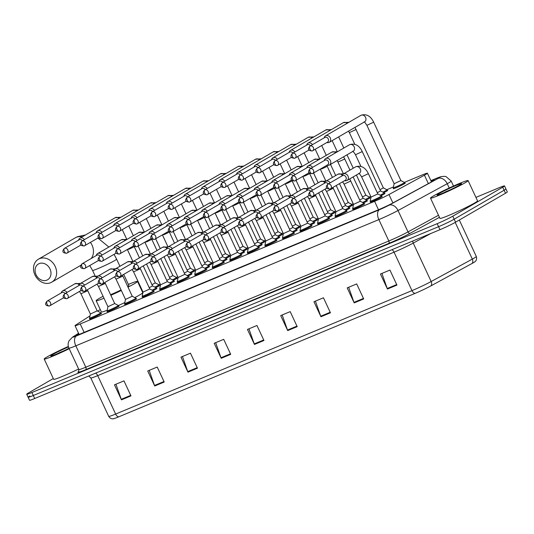 <?xml version="1.0" encoding="UTF-8"?>
<svg xmlns="http://www.w3.org/2000/svg" width="534" height="534" viewBox="0 0 534 534"><rect width="100%" height="100%" fill="white"/><g stroke="black" fill="none" stroke-linecap="round" stroke-linejoin="round"><path stroke-width="0.8" d="M364.241 203.828A6.635 0.407 155 0 1 364.675 203.781A6.635 0.407 155 0 1 363.727 204.475A6.635 0.407 155 0 1 357.046 207.766A6.635 0.407 155 0 1 352.64 209.395A6.635 0.407 155 0 1 352.961 209.088M346.7 211.137A6.635 0.407 155 0 1 347.133 211.09A6.635 0.407 155 0 1 346.186 211.784A6.635 0.407 155 0 1 339.504 215.075A6.635 0.407 155 0 1 335.098 216.697A6.635 0.407 155 0 1 335.419 216.397M329.158 218.446A6.635 0.407 155 0 1 329.591 218.399A6.635 0.407 155 0 1 328.644 219.094A6.635 0.407 155 0 1 321.969 222.378A6.635 0.407 155 0 1 317.556 224.006A6.635 0.407 155 0 1 317.877 223.706M311.616 225.748A6.635 0.407 155 0 1 312.05 225.702A6.635 0.407 155 0 1 311.102 226.396A6.635 0.407 155 0 1 304.427 229.687A6.635 0.407 155 0 1 300.021 231.315A6.635 0.407 155 0 1 300.335 231.008M294.074 233.058A6.635 0.407 155 0 1 294.508 233.011A6.635 0.407 155 0 1 293.56 233.705A6.635 0.407 155 0 1 286.885 236.996A6.635 0.407 155 0 1 282.479 238.625A6.635 0.407 155 0 1 282.793 238.318M276.532 240.367A6.635 0.407 155 0 1 276.966 240.32A6.635 0.407 155 0 1 276.018 241.014A6.635 0.407 155 0 1 269.343 244.305A6.635 0.407 155 0 1 264.937 245.927A6.635 0.407 155 0 1 265.251 245.627M258.99 247.676A6.635 0.407 155 0 1 259.424 247.629A6.635 0.407 155 0 1 258.476 248.323A6.635 0.407 155 0 1 251.801 251.607A6.635 0.407 155 0 1 247.396 253.236A6.635 0.407 155 0 1 247.709 252.936M241.448 254.978A6.635 0.407 155 0 1 241.882 254.932A6.635 0.407 155 0 1 240.934 255.626A6.635 0.407 155 0 1 234.259 258.917A6.635 0.407 155 0 1 229.854 260.545A6.635 0.407 155 0 1 230.167 260.238M223.906 262.287A6.635 0.407 155 0 1 224.34 262.241A6.635 0.407 155 0 1 223.392 262.935A6.635 0.407 155 0 1 216.717 266.226A6.635 0.407 155 0 1 212.312 267.848A6.635 0.407 155 0 1 212.625 267.547M206.364 269.597A6.635 0.407 155 0 1 206.798 269.55A6.635 0.407 155 0 1 205.85 270.244A6.635 0.407 155 0 1 199.175 273.528A6.635 0.407 155 0 1 194.77 275.157A6.635 0.407 155 0 1 195.084 274.856M188.822 276.906A6.635 0.407 155 0 1 189.256 276.852A6.635 0.407 155 0 1 188.308 277.553A6.635 0.407 155 0 1 181.633 280.837A6.635 0.407 155 0 1 177.228 282.466A6.635 0.407 155 0 1 177.542 282.166M171.281 284.208A6.635 0.407 155 0 1 171.714 284.161A6.635 0.407 155 0 1 170.767 284.856A6.635 0.407 155 0 1 164.092 288.146A6.635 0.407 155 0 1 159.686 289.775A6.635 0.407 155 0 1 160 289.468M153.739 291.517A6.635 0.407 155 0 1 154.172 291.471A6.635 0.407 155 0 1 153.225 292.165A6.635 0.407 155 0 1 146.55 295.456A6.635 0.407 155 0 1 142.144 297.078A6.635 0.407 155 0 1 142.458 296.777M136.197 298.826A6.635 0.407 155 0 1 136.631 298.78A6.635 0.407 155 0 1 135.683 299.474A6.635 0.407 155 0 1 129.008 302.758A6.635 0.407 155 0 1 124.602 304.387A6.635 0.407 155 0 1 124.916 304.086M118.655 306.136A6.635 0.407 155 0 1 119.095 306.082A6.635 0.407 155 0 1 118.141 306.776A6.635 0.407 155 0 1 111.466 310.067A6.635 0.407 155 0 1 107.06 311.696A6.635 0.407 155 0 1 107.374 311.395M101.113 313.438A6.635 0.407 155 0 1 101.553 313.391A6.635 0.407 155 0 1 100.599 314.085A6.635 0.407 155 0 1 93.924 317.376A6.635 0.407 155 0 1 89.518 319.005A6.635 0.407 155 0 1 89.832 318.698M381.783 196.519A6.635 0.407 155 0 1 382.217 196.472A6.635 0.407 155 0 1 381.269 197.166A6.635 0.407 155 0 1 374.588 200.457A6.635 0.407 155 0 1 370.182 202.086A6.635 0.407 155 0 1 370.503 201.779M366.998 200.791A6.635 0.407 155 0 1 367.439 200.744A6.635 0.407 155 0 1 366.484 201.438A6.635 0.407 155 0 1 363.541 202.987M349.456 208.1A6.635 0.407 155 0 1 349.897 208.053A6.635 0.407 155 0 1 348.942 208.747A6.635 0.407 155 0 1 345.999 210.289M331.914 215.409A6.635 0.407 155 0 1 332.355 215.362A6.635 0.407 155 0 1 331.4 216.056A6.635 0.407 155 0 1 328.457 217.598M314.379 222.718A6.635 0.407 155 0 1 314.813 222.671A6.635 0.407 155 0 1 313.865 223.366A6.635 0.407 155 0 1 310.921 224.907M296.837 230.02A6.635 0.407 155 0 1 297.271 229.974A6.635 0.407 155 0 1 296.323 230.668A6.635 0.407 155 0 1 293.38 232.217M279.295 237.33A6.635 0.407 155 0 1 279.729 237.283A6.635 0.407 155 0 1 278.781 237.977A6.635 0.407 155 0 1 275.838 239.519M261.753 244.639A6.635 0.407 155 0 1 262.187 244.592A6.635 0.407 155 0 1 261.239 245.286A6.635 0.407 155 0 1 258.296 246.828M244.212 251.948A6.635 0.407 155 0 1 244.645 251.901A6.635 0.407 155 0 1 243.698 252.595A6.635 0.407 155 0 1 240.754 254.137M226.67 259.25A6.635 0.407 155 0 1 227.104 259.204A6.635 0.407 155 0 1 226.156 259.898A6.635 0.407 155 0 1 223.212 261.446M209.128 266.559A6.635 0.407 155 0 1 209.562 266.513A6.635 0.407 155 0 1 208.614 267.207A6.635 0.407 155 0 1 205.67 268.749M191.586 273.869A6.635 0.407 155 0 1 192.02 273.822A6.635 0.407 155 0 1 191.072 274.516A6.635 0.407 155 0 1 188.128 276.058M174.044 281.178A6.635 0.407 155 0 1 174.478 281.124A6.635 0.407 155 0 1 173.53 281.825A6.635 0.407 155 0 1 170.586 283.367M156.502 288.48A6.635 0.407 155 0 1 156.936 288.433A6.635 0.407 155 0 1 155.988 289.128A6.635 0.407 155 0 1 153.044 290.676M384.54 193.488A6.635 0.407 155 0 1 384.981 193.441A6.635 0.407 155 0 1 384.026 194.136A6.635 0.407 155 0 1 381.082 195.678M299.594 226.99A6.635 0.407 155 0 1 300.035 226.943A6.635 0.407 155 0 1 299.08 227.638A6.635 0.407 155 0 1 296.136 229.179M282.052 234.292A6.635 0.407 155 0 1 282.493 234.246A6.635 0.407 155 0 1 281.538 234.94A6.635 0.407 155 0 1 278.594 236.489M369.762 197.76A6.635 0.407 155 0 1 370.195 197.713A6.635 0.407 155 0 1 369.248 198.408A6.635 0.407 155 0 1 366.304 199.95M264.51 241.602A6.635 0.407 155 0 1 264.951 241.555A6.635 0.407 155 0 1 263.996 242.249A6.635 0.407 155 0 1 261.053 243.791M387.304 190.451A6.635 0.407 155 0 1 387.737 190.404A6.635 0.407 155 0 1 386.79 191.099A6.635 0.407 155 0 1 383.846 192.641M317.136 219.681A6.635 0.407 155 0 1 317.576 219.634A6.635 0.407 155 0 1 316.622 220.328A6.635 0.407 155 0 1 313.678 221.87M352.22 205.069A6.635 0.407 155 0 1 352.654 205.016A6.635 0.407 155 0 1 351.706 205.71A6.635 0.407 155 0 1 348.762 207.259M334.678 212.372A6.635 0.407 155 0 1 335.112 212.325A6.635 0.407 155 0 1 334.164 213.019A6.635 0.407 155 0 1 331.22 214.561M246.968 248.911A6.635 0.407 155 0 1 247.409 248.864A6.635 0.407 155 0 1 246.454 249.558A6.635 0.407 155 0 1 243.511 251.1M229.426 256.22A6.635 0.407 155 0 1 229.867 256.173A6.635 0.407 155 0 1 228.912 256.867A6.635 0.407 155 0 1 225.969 258.409M211.891 263.522A6.635 0.407 155 0 1 212.325 263.476A6.635 0.407 155 0 1 211.377 264.17A6.635 0.407 155 0 1 208.434 265.718M194.349 270.831A6.635 0.407 155 0 1 194.783 270.785A6.635 0.407 155 0 1 193.835 271.479A6.635 0.407 155 0 1 190.892 273.021M176.807 278.141A6.635 0.407 155 0 1 177.241 278.094A6.635 0.407 155 0 1 176.293 278.788A6.635 0.407 155 0 1 173.35 280.33M159.266 285.45A6.635 0.407 155 0 1 159.699 285.396A6.635 0.407 155 0 1 158.752 286.097A6.635 0.407 155 0 1 155.808 287.639M404.845 183.142A6.635 0.407 155 0 1 405.279 183.095A6.635 0.407 155 0 1 404.331 183.789A6.635 0.407 155 0 1 397.656 187.08A6.635 0.407 155 0 1 393.251 188.709A6.635 0.407 155 0 1 393.565 188.402M90.006 315.881L75.901 324.939A12.449 0.761 -25 0 0 75.034 325.687A12.449 0.761 -25 0 0 80.22 323.958L374.581 201.338A12.449 0.761 -25 0 0 388.972 194.523L424.437 175.199A12.449 0.761 -25 0 0 425.638 174.525A12.449 0.761 -25 0 0 427.42 173.223A12.449 0.761 -25 0 0 422.227 174.952L404.345 182.401M100.319 309.64A12.449 0.761 -25 0 0 97.595 311.088M393.451 186.94L386.803 189.71M370.736 196.399L369.261 197.019M353.194 203.708L351.719 204.322M335.652 211.017L334.177 211.631M318.11 218.326L316.635 218.94M300.575 225.628L299.093 226.249M283.033 232.937L281.551 233.552M265.491 240.247L264.01 240.861M247.95 247.556L246.468 248.17M230.408 254.858L228.926 255.479M212.866 262.167L211.384 262.781M195.324 269.476L193.842 270.091M177.782 276.786L176.3 277.4M160.24 284.088L158.758 284.709M142.698 291.397L142.251 291.584M78.685 333.516L77.343 334.377A12.449 0.761 -25 0 0 76.475 335.132A12.449 0.761 -25 0 0 81.662 333.403L378.606 209.702A12.449 0.761 -25 0 0 392.991 202.887L431.305 182.014A12.449 0.761 -25 0 0 432.507 181.346A12.449 0.761 -25 0 0 434.289 180.038A12.449 0.761 -25 0 0 431.038 180.986M475.928 197.386L499.31 187.648A12.449 0.761 155 0 1 504.503 185.919A12.449 0.761 155 0 1 502.721 187.22L452.772 216.19A12.449 0.761 155 0 1 437.179 223.679L31.886 392.517A12.449 0.761 155 0 1 26.7 394.239A12.449 0.761 155 0 1 28.482 392.937L53.3 378.546M504.503 185.919L505.898 188.923A12.449 0.761 155 0 1 504.123 190.224L454.174 219.194A12.449 0.761 155 0 1 438.581 226.683L33.288 395.514A12.449 0.761 155 0 1 28.102 397.243A12.449 0.761 155 0 1 29.877 395.941M430.851 285.917A4.152 2.964 61.4 0 0 431.165 281.525L413.243 243.097A16.594 1.015 155 0 1 394.059 252.181L411.981 290.616A16.594 1.015 -25 0 0 431.165 281.525L472.323 259.103A16.594 1.015 -25 0 0 473.925 258.202A16.594 1.015 -25 0 0 476.301 256.467C477.429 260.038 475.046 261.707 475.073 261.62A13.61 0.828 155 0 1 473.331 262.755A13.61 0.828 155 0 1 472.016 263.496L430.851 285.917A13.61 0.828 155 0 1 415.125 293.366L118.775 416.82A13.61 0.828 155 0 1 113.448 418.736C113.535 418.769 110.725 419.53 108.716 416.366A16.594 1.015 -25 0 0 115.631 414.064L411.981 290.616A4.152 2.336 67.4 0 0 415.125 293.366M28.102 397.243L29.497 400.246A12.449 0.761 155 0 0 34.69 398.518L439.983 229.687A12.449 0.761 155 0 0 455.575 222.197L505.518 193.228A12.449 0.761 155 0 0 507.3 191.92L505.898 188.923A12.449 0.761 155 0 1 504.123 190.224L454.174 219.194A12.449 0.761 155 0 1 438.581 226.683L33.288 395.514A12.449 0.761 155 0 1 28.102 397.243L26.7 394.239M187.961 372.145L180.959 357.133L190.458 353.181L197.46 368.186L187.961 372.145A3.317 1.869 67.4 0 1 187.741 371.611L197.213 367.666M154.713 385.995L147.718 370.983L157.216 367.025L164.212 382.037L154.713 385.995A3.317 1.869 67.4 0 1 154.493 385.461L163.971 381.516M121.465 399.846L114.47 384.834L123.968 380.875L130.97 395.888L121.465 399.846A3.317 1.869 67.4 0 1 121.251 399.312L130.723 395.367M287.699 330.599L280.704 315.587L290.202 311.629L297.198 326.641L287.699 330.599A3.317 1.869 67.4 0 1 287.486 330.059L296.957 326.114M320.947 316.749L313.945 301.737L323.45 297.778L330.446 312.791L320.947 316.749A3.317 1.869 67.4 0 1 320.727 316.215L330.206 312.263M354.196 302.898L347.193 287.886L356.692 283.928L363.694 298.94L354.196 302.898A3.317 1.869 67.4 0 1 353.975 302.364L363.447 298.419M387.444 289.048L380.442 274.035L389.94 270.077L396.942 285.089L387.444 289.048A3.317 1.869 67.4 0 1 387.223 288.514L396.695 284.569M221.209 358.294L214.207 343.289L223.706 339.33L230.708 354.342L221.209 358.294A3.317 1.869 67.4 0 1 220.989 357.76L230.461 353.815M254.458 344.45L247.456 329.438L256.954 325.48L263.956 340.492L254.458 344.45A3.317 1.869 67.4 0 1 254.237 343.909L263.709 339.964M248.931 328.817L254.237 343.909M215.683 342.668L220.989 357.76M381.917 273.421L387.223 288.514M348.675 287.272L353.975 302.364M315.427 301.123L320.727 316.215M282.179 314.973L287.486 330.059M115.945 384.22L121.251 399.312M149.193 370.369L154.493 385.461M182.441 356.518L187.741 371.611M433.468 195.951A20.746 1.268 155 0 1 454.327 185.672A20.746 1.268 155 0 1 468.098 180.585A20.746 1.268 155 0 1 465.127 182.762A20.746 1.268 155 0 1 444.268 193.034A20.746 1.268 155 0 1 430.497 198.121A20.746 1.268 155 0 1 433.468 195.951M468.098 180.585L477.55 200.851A20.746 1.268 155 0 1 474.579 203.027A20.746 1.268 155 0 1 453.713 213.3A20.746 1.268 155 0 1 439.949 218.386L430.497 198.121M459.62 185.051A13.524 0.828 155 0 1 446.377 191.593A13.524 0.828 155 0 1 437.086 195.104A13.524 0.828 155 0 1 438.975 193.655A13.524 0.828 155 0 1 452.939 186.793A13.524 0.828 155 0 1 461.556 183.696A13.524 0.828 155 0 1 459.62 185.051M450.91 189.51L442.98 193.068M449.207 190.304L445.583 191.746M39.189 263.616A9.125 7.523 -120.1 0 0 36.072 274.776A9.125 7.523 -120.1 0 0 46.885 280.13A9.125 7.523 -120.1 0 0 50.002 268.969A9.125 7.523 -120.1 0 0 39.189 263.616M50.663 282.706A13.277 10.947 59.9 0 1 35.251 275.557A13.277 10.947 59.9 0 1 38.408 259.21A13.277 10.947 59.9 0 1 39.469 258.683A13.277 10.947 59.9 0 1 54.882 265.832A13.277 10.947 59.9 0 1 51.725 282.179A13.277 10.947 59.9 0 1 50.663 282.706M127.666 286.411A13.277 0.808 -25 0 0 128.861 285.443L123.708 274.389M103.983 298.219A22.815 1.395 155 0 1 96.147 300.695A22.815 1.395 155 0 1 99.417 298.306A22.815 1.395 155 0 1 103.082 296.29M128.38 284.415A22.815 1.395 155 0 1 137.512 281.411A22.815 1.395 155 0 1 134.241 283.801A22.815 1.395 155 0 1 128.013 287.159M137.512 281.411L142.758 292.672A22.815 1.395 155 0 1 139.494 295.055A22.815 1.395 155 0 1 134.815 297.612M110.585 294.715A13.277 0.808 -25 0 0 121.064 289.929M121.318 290.469A22.815 1.395 155 0 1 110.858 295.295M124.809 302.564A22.815 1.395 155 0 1 118.381 305.541M107.18 310.294A22.815 1.395 155 0 1 101.4 311.956L96.147 300.695M373.666 122.179L400.901 180.572L394.132 183.729L366.905 125.33L373.666 122.179C370.703 116.018 366.531 113.695 361.158 115.204A3.731 3.077 -120.1 0 0 360.971 115.304A3.731 3.077 -120.1 0 0 360.851 115.371L325.546 135.85A3.731 3.077 -120.1 0 0 324.312 137.452L324.191 137.832M400.894 180.565L404.545 182.508A6.221 0.38 155 0 1 404.558 182.521A6.221 0.38 155 0 1 403.664 183.175A6.221 0.38 155 0 1 397.403 186.253A6.221 0.38 155 0 1 393.278 187.781A6.221 0.38 155 0 1 393.271 187.761L394.132 183.723M326.901 142.498L327.289 142.585A3.731 3.077 -120.1 0 0 328.991 142.458A3.731 3.077 -120.1 0 0 329.291 142.311A3.731 3.077 -120.1 0 0 330.266 137.892A3.731 3.077 -120.1 0 0 325.84 135.703A3.731 3.077 -120.1 0 0 325.546 135.85M327.335 142.231A2.697 2.223 -120.1 0 0 327.549 142.124A2.697 2.223 -120.1 0 0 328.256 138.933A2.697 2.223 -120.1 0 0 325.059 137.351A2.697 2.223 -120.1 0 0 324.846 137.458A2.697 2.223 -120.1 0 0 324.645 137.592M354.99 127.406L383.359 187.881L380.021 189.683M383.359 187.875L387.003 189.817A6.221 0.38 155 0 1 387.016 189.83A6.221 0.38 155 0 1 386.122 190.478A6.221 0.38 155 0 1 382.918 192.147M312.423 144.661A3.731 3.077 -120.1 0 0 308.298 143.012A3.731 3.077 -120.1 0 0 308.005 143.159A3.731 3.077 -120.1 0 0 306.77 144.761L306.656 145.141M310.468 145.795A2.697 2.223 -120.1 0 0 307.517 144.654A2.697 2.223 -120.1 0 0 307.304 144.761A2.697 2.223 -120.1 0 0 307.103 144.901M356.412 175.025L365.817 195.184L362.479 196.993M365.817 195.184L369.461 197.126A6.221 0.38 155 0 1 369.475 197.133A6.221 0.38 155 0 1 368.58 197.787A6.221 0.38 155 0 1 365.376 199.456M294.881 151.97A3.731 3.077 -120.1 0 0 290.756 150.321A3.731 3.077 -120.1 0 0 290.463 150.468A3.731 3.077 -120.1 0 0 289.228 152.07L289.114 152.45M292.926 153.104A2.697 2.223 -120.1 0 0 289.975 151.963A2.697 2.223 -120.1 0 0 289.762 152.07A2.697 2.223 -120.1 0 0 289.562 152.203M339.484 183.643L348.275 202.493L344.937 204.302M348.275 202.486L351.919 204.429A6.221 0.38 155 0 1 351.933 204.442A6.221 0.38 155 0 1 351.038 205.096A6.221 0.38 155 0 1 347.834 206.758M277.34 159.272A3.731 3.077 -120.1 0 0 273.214 157.63A3.731 3.077 -120.1 0 0 272.921 157.777A3.731 3.077 -120.1 0 0 271.686 159.379L271.572 159.753M275.384 160.414A2.697 2.223 -120.1 0 0 272.433 159.272A2.697 2.223 -120.1 0 0 272.22 159.379A2.697 2.223 -120.1 0 0 272.02 159.512M330.726 209.795L327.395 211.604M321.942 190.952L330.733 209.802L334.377 211.738A6.221 0.38 155 0 1 334.391 211.751A6.221 0.38 155 0 1 333.496 212.405A6.221 0.38 155 0 1 330.292 214.067M259.798 166.581A3.731 3.077 -120.1 0 0 255.673 164.933A3.731 3.077 -120.1 0 0 255.379 165.079A3.731 3.077 -120.1 0 0 254.144 166.681L254.03 167.062M257.842 167.716A2.697 2.223 -120.1 0 0 254.892 166.581A2.697 2.223 -120.1 0 0 254.678 166.688A2.697 2.223 -120.1 0 0 254.478 166.822M304.4 198.254L313.191 217.104L309.853 218.913M313.191 217.104L316.836 219.047A6.221 0.38 155 0 1 316.849 219.06A6.221 0.38 155 0 1 315.954 219.708A6.221 0.38 155 0 1 312.75 221.376M242.256 173.89A3.731 3.077 -120.1 0 0 238.131 172.242A3.731 3.077 -120.1 0 0 237.837 172.389A3.731 3.077 -120.1 0 0 236.602 173.991L236.489 174.371M240.3 175.025A2.697 2.223 -120.1 0 0 237.35 173.884A2.697 2.223 -120.1 0 0 237.136 173.991A2.697 2.223 -120.1 0 0 236.936 174.124M286.858 205.563L295.649 224.413L292.318 226.222M295.649 224.413L299.294 226.349A6.221 0.38 155 0 1 299.307 226.363A6.221 0.38 155 0 1 298.413 227.017A6.221 0.38 155 0 1 295.209 228.686M224.714 181.2A3.731 3.077 -120.1 0 0 220.589 179.551A3.731 3.077 -120.1 0 0 220.295 179.698A3.731 3.077 -120.1 0 0 219.06 181.3L218.947 181.68M222.758 182.334A2.697 2.223 -120.1 0 0 219.814 181.193A2.697 2.223 -120.1 0 0 219.594 181.3A2.697 2.223 -120.1 0 0 219.394 181.433M269.316 212.872L278.107 231.723L274.776 233.532M278.107 231.716L281.752 233.658A6.221 0.38 155 0 1 281.765 233.672A6.221 0.38 155 0 1 280.871 234.326A6.221 0.38 155 0 1 277.667 235.988M207.172 188.502A3.731 3.077 -120.1 0 0 203.053 186.853A3.731 3.077 -120.1 0 0 202.753 187.007A3.731 3.077 -120.1 0 0 201.518 188.609L201.405 188.983M205.216 189.643A2.697 2.223 -120.1 0 0 202.273 188.502A2.697 2.223 -120.1 0 0 202.052 188.609A2.697 2.223 -120.1 0 0 201.852 188.742M251.774 220.182L260.565 239.032L257.234 240.834M260.565 239.025L264.21 240.968A6.221 0.38 155 0 1 264.223 240.981A6.221 0.38 155 0 1 263.335 241.628A6.221 0.38 155 0 1 260.125 243.297M189.637 195.811A3.731 3.077 -120.1 0 0 185.512 194.162A3.731 3.077 -120.1 0 0 185.211 194.309A3.731 3.077 -120.1 0 0 183.976 195.911L183.863 196.292M187.674 196.946A2.697 2.223 -120.1 0 0 184.731 195.811A2.697 2.223 -120.1 0 0 184.51 195.918A2.697 2.223 -120.1 0 0 184.31 196.051M243.017 246.328L239.693 248.143M234.232 227.484L243.023 246.334L246.668 248.277A6.221 0.38 155 0 1 246.681 248.29A6.221 0.38 155 0 1 245.794 248.937A6.221 0.38 155 0 1 242.583 250.606M172.095 203.12A3.731 3.077 -120.1 0 0 167.97 201.472A3.731 3.077 -120.1 0 0 167.669 201.618A3.731 3.077 -120.1 0 0 166.434 203.22L166.321 203.601M170.132 204.255A2.697 2.223 -120.1 0 0 167.189 203.114A2.697 2.223 -120.1 0 0 166.968 203.22A2.697 2.223 -120.1 0 0 166.768 203.354M216.691 234.793L225.482 253.643L222.151 255.452M225.482 253.637L229.126 255.579A6.221 0.38 155 0 1 229.139 255.592A6.221 0.38 155 0 1 228.252 256.247A6.221 0.38 155 0 1 225.041 257.915M154.553 210.429A3.731 3.077 -120.1 0 0 150.428 208.781A3.731 3.077 -120.1 0 0 150.127 208.927A3.731 3.077 -120.1 0 0 148.893 210.529L148.779 210.91M152.59 211.564A2.697 2.223 -120.1 0 0 149.647 210.423A2.697 2.223 -120.1 0 0 149.427 210.529A2.697 2.223 -120.1 0 0 149.233 210.663M199.149 242.102L207.94 260.952L204.609 262.761M207.94 260.946L211.584 262.888A6.221 0.38 155 0 1 211.597 262.902A6.221 0.38 155 0 1 210.71 263.556A6.221 0.38 155 0 1 207.499 265.218M137.011 217.732A3.731 3.077 -120.1 0 0 132.886 216.083A3.731 3.077 -120.1 0 0 132.586 216.237A3.731 3.077 -120.1 0 0 131.351 217.839L131.237 218.212M135.049 218.873A2.697 2.223 -120.1 0 0 132.105 217.732A2.697 2.223 -120.1 0 0 131.885 217.839A2.697 2.223 -120.1 0 0 131.691 217.972M190.391 268.248L187.067 270.064M181.607 249.411L190.398 268.262L194.042 270.197A6.221 0.38 155 0 1 194.056 270.211A6.221 0.38 155 0 1 193.168 270.858A6.221 0.38 155 0 1 189.957 272.527M119.469 225.041A3.731 3.077 -120.1 0 0 115.344 223.392A3.731 3.077 -120.1 0 0 115.044 223.539A3.731 3.077 -120.1 0 0 113.809 225.141L113.695 225.522M117.507 226.176A2.697 2.223 -120.1 0 0 114.563 225.041A2.697 2.223 -120.1 0 0 114.349 225.148A2.697 2.223 -120.1 0 0 114.149 225.281M172.849 275.557L169.525 277.373M164.072 256.714L172.856 275.564L176.5 277.506A6.221 0.38 155 0 1 176.514 277.52A6.221 0.38 155 0 1 175.626 278.167A6.221 0.38 155 0 1 172.415 279.836M101.927 232.35A3.731 3.077 -120.1 0 0 97.802 230.701A3.731 3.077 -120.1 0 0 97.502 230.848A3.731 3.077 -120.1 0 0 96.267 232.45L96.153 232.831M99.965 233.485A2.697 2.223 -120.1 0 0 97.021 232.343A2.697 2.223 -120.1 0 0 96.808 232.45A2.697 2.223 -120.1 0 0 96.607 232.584M155.307 282.866L151.983 284.682M155.314 282.866L158.958 284.809A6.221 0.38 155 0 1 158.972 284.822A6.221 0.38 155 0 1 158.084 285.476A6.221 0.38 155 0 1 154.873 287.138M84.385 239.659A3.731 3.077 -120.1 0 0 80.26 238.01A3.731 3.077 -120.1 0 0 79.96 238.157A3.731 3.077 -120.1 0 0 78.732 239.759L78.611 240.14M82.423 240.794A2.697 2.223 -120.1 0 0 79.479 239.653A2.697 2.223 -120.1 0 0 79.266 239.759A2.697 2.223 -120.1 0 0 79.065 239.893M380.588 190.905L377.264 192.721M327.022 165.22L327.409 165.306A3.731 3.077 -120.1 0 0 329.411 165.033A3.731 3.077 -120.1 0 0 330.386 160.614A3.731 3.077 -120.1 0 0 325.66 158.571A3.731 3.077 -120.1 0 0 324.432 160.173L324.312 160.554M353.061 151.309A3.731 3.077 -120.1 0 0 353.188 151.242A3.731 3.077 -120.1 0 0 354.162 146.823A3.731 3.077 -120.1 0 0 349.563 144.714A3.731 3.077 -120.1 0 0 349.436 144.781L349.743 144.614C355.117 143.099 359.289 145.422 362.259 151.583L380.595 190.912L384.24 192.847A6.221 0.38 155 0 1 384.253 192.861A6.221 0.38 155 0 1 383.359 193.515A6.221 0.38 155 0 1 380.155 195.184M327.455 164.946A2.697 2.223 -120.1 0 0 327.669 164.839A2.697 2.223 -120.1 0 0 328.377 161.648A2.697 2.223 -120.1 0 0 325.179 160.066A2.697 2.223 -120.1 0 0 324.966 160.173A2.697 2.223 -120.1 0 0 324.765 160.307M353.128 176.928L363.053 198.221L359.722 200.03M363.053 198.214L366.698 200.157A6.221 0.38 155 0 1 366.711 200.17A6.221 0.38 155 0 1 365.817 200.824A6.221 0.38 155 0 1 362.613 202.486M310.581 168.517A2.697 2.223 -120.1 0 0 307.637 167.376A2.697 2.223 -120.1 0 0 307.424 167.482A2.697 2.223 -120.1 0 0 307.224 167.616M312.544 167.376A3.731 3.077 -120.1 0 0 308.118 165.88A3.731 3.077 -120.1 0 0 306.89 167.482L306.77 167.863M336.2 185.552L345.511 205.53L342.181 207.332M345.511 205.523L349.156 207.466A6.221 0.38 155 0 1 349.169 207.479A6.221 0.38 155 0 1 348.281 208.133A6.221 0.38 155 0 1 345.071 209.795M293.046 175.819A2.697 2.223 -120.1 0 0 290.096 174.685A2.697 2.223 -120.1 0 0 289.882 174.792A2.697 2.223 -120.1 0 0 289.682 174.925M295.002 174.685A3.731 3.077 -120.1 0 0 290.576 173.183A3.731 3.077 -120.1 0 0 289.348 174.785L289.228 175.165M318.658 192.854L327.969 212.832L324.639 214.641M327.969 212.832L331.614 214.775A6.221 0.38 155 0 1 331.627 214.788A6.221 0.38 155 0 1 330.74 215.436A6.221 0.38 155 0 1 327.529 217.104M275.504 183.129A2.697 2.223 -120.1 0 0 272.554 181.987A2.697 2.223 -120.1 0 0 272.34 182.094A2.697 2.223 -120.1 0 0 272.14 182.227M277.46 181.994A3.731 3.077 -120.1 0 0 273.041 180.492A3.731 3.077 -120.1 0 0 271.806 182.094L271.686 182.474M301.116 200.163L310.428 220.142L307.097 221.95M310.428 220.142L314.072 222.077A6.221 0.38 155 0 1 314.085 222.091A6.221 0.38 155 0 1 313.198 222.745A6.221 0.38 155 0 1 309.987 224.413M257.962 190.438A2.697 2.223 -120.1 0 0 255.012 189.296A2.697 2.223 -120.1 0 0 254.798 189.403A2.697 2.223 -120.1 0 0 254.598 189.537M259.918 189.303A3.731 3.077 -120.1 0 0 255.499 187.801A3.731 3.077 -120.1 0 0 254.264 189.403L254.151 189.784M292.879 227.444L289.555 229.26M283.574 207.472L292.886 227.451L296.53 229.386A6.221 0.38 155 0 1 296.544 229.4A6.221 0.38 155 0 1 295.656 230.054A6.221 0.38 155 0 1 292.445 231.716M240.42 197.747A2.697 2.223 -120.1 0 0 237.47 196.605A2.697 2.223 -120.1 0 0 237.256 196.712A2.697 2.223 -120.1 0 0 237.056 196.846M242.376 196.605A3.731 3.077 -120.1 0 0 237.957 195.11A3.731 3.077 -120.1 0 0 236.722 196.712L236.609 197.086M266.032 214.781L275.344 234.76L272.013 236.562M275.344 234.753L278.988 236.696A6.221 0.38 155 0 1 279.002 236.709A6.221 0.38 155 0 1 278.114 237.356A6.221 0.38 155 0 1 274.903 239.025M222.878 205.049A2.697 2.223 -120.1 0 0 219.928 203.915A2.697 2.223 -120.1 0 0 219.714 204.021A2.697 2.223 -120.1 0 0 219.514 204.155M224.834 203.915A3.731 3.077 -120.1 0 0 220.415 202.413A3.731 3.077 -120.1 0 0 219.18 204.015L219.067 204.395M248.49 222.084L257.802 242.062L254.471 243.871M257.802 242.062L261.446 244.005A6.221 0.38 155 0 1 261.46 244.018A6.221 0.38 155 0 1 260.572 244.665A6.221 0.38 155 0 1 257.361 246.334M205.336 212.358A2.697 2.223 -120.1 0 0 202.386 211.217A2.697 2.223 -120.1 0 0 202.172 211.324A2.697 2.223 -120.1 0 0 201.972 211.457M207.292 211.224A3.731 3.077 -120.1 0 0 202.873 209.722A3.731 3.077 -120.1 0 0 201.638 211.324L201.525 211.704M230.948 229.393L240.26 249.371L236.929 251.18M240.26 249.365L243.904 251.307A6.221 0.38 155 0 1 243.918 251.32A6.221 0.38 155 0 1 243.03 251.975A6.221 0.38 155 0 1 239.819 253.643M187.794 219.668A2.697 2.223 -120.1 0 0 184.844 218.526A2.697 2.223 -120.1 0 0 184.631 218.633A2.697 2.223 -120.1 0 0 184.43 218.766M189.75 218.533A3.731 3.077 -120.1 0 0 185.331 217.031A3.731 3.077 -120.1 0 0 184.096 218.633L183.983 219.013M213.406 236.702L222.725 256.68L219.387 258.489M222.718 256.674L226.363 258.616A6.221 0.38 155 0 1 226.376 258.63A6.221 0.38 155 0 1 225.488 259.284A6.221 0.38 155 0 1 222.278 260.946M170.253 226.977A2.697 2.223 -120.1 0 0 167.309 225.835A2.697 2.223 -120.1 0 0 167.089 225.942A2.697 2.223 -120.1 0 0 166.888 226.076M172.208 225.835A3.731 3.077 -120.1 0 0 167.789 224.34A3.731 3.077 -120.1 0 0 166.555 225.942L166.441 226.316M205.169 263.976L201.845 265.792M195.865 244.011L205.183 263.99L208.821 265.925A6.221 0.38 155 0 1 208.834 265.939A6.221 0.38 155 0 1 207.946 266.586A6.221 0.38 155 0 1 204.736 268.255M152.711 234.279A2.697 2.223 -120.1 0 0 149.767 233.144A2.697 2.223 -120.1 0 0 149.547 233.251A2.697 2.223 -120.1 0 0 149.346 233.385M154.666 233.144A3.731 3.077 -120.1 0 0 150.248 231.643A3.731 3.077 -120.1 0 0 149.013 233.245L148.899 233.625M187.628 271.285L184.303 273.101M178.323 251.314L187.641 271.292L191.279 273.234A6.221 0.38 155 0 1 191.292 273.248A6.221 0.38 155 0 1 190.404 273.895A6.221 0.38 155 0 1 187.194 275.564M135.169 241.588A2.697 2.223 -120.1 0 0 132.225 240.447A2.697 2.223 -120.1 0 0 132.005 240.554A2.697 2.223 -120.1 0 0 131.805 240.687M137.131 240.454A3.731 3.077 -120.1 0 0 132.706 238.952A3.731 3.077 -120.1 0 0 131.471 240.554L131.357 240.934M169.652 282.866A6.221 0.38 155 0 0 172.862 281.204A6.221 0.38 155 0 0 173.75 280.55A6.221 0.38 155 0 1 173.75 280.55L170.092 278.594L166.762 280.41M117.627 248.897A2.697 2.223 -120.1 0 0 114.683 247.756A2.697 2.223 -120.1 0 0 114.463 247.863A2.697 2.223 -120.1 0 0 114.263 247.996M119.589 247.763A3.731 3.077 -120.1 0 0 115.164 246.261A3.731 3.077 -120.1 0 0 113.929 247.863L113.815 248.243M152.11 290.176A6.221 0.38 155 0 0 155.321 288.514A6.221 0.38 155 0 0 156.208 287.859A6.221 0.38 155 0 1 156.208 287.859L152.55 285.904L149.22 287.713M100.085 256.207A2.697 2.223 -120.1 0 0 97.141 255.065A2.697 2.223 -120.1 0 0 96.921 255.172A2.697 2.223 -120.1 0 0 96.721 255.305M102.047 255.065A3.731 3.077 -120.1 0 0 97.622 253.57A3.731 3.077 -120.1 0 0 96.387 255.165L96.274 255.546M359.188 173.41A3.731 3.077 -120.1 0 0 359.315 173.343A3.731 3.077 -120.1 0 0 360.29 168.924A3.731 3.077 -120.1 0 0 355.691 166.815A3.731 3.077 -120.1 0 0 355.564 166.882L355.871 166.715C361.244 165.2 365.416 167.522 368.387 173.683L377.832 193.949L371.063 197.093M344.617 180.666L345.004 180.752A3.731 3.077 -120.1 0 0 347.007 180.479A3.731 3.077 -120.1 0 0 347.988 176.06A3.731 3.077 -120.1 0 0 343.262 174.017A3.731 3.077 -120.1 0 0 342.027 175.619L341.914 176M377.832 193.942L381.476 195.885A6.221 0.38 155 0 1 381.49 195.898A6.221 0.38 155 0 1 380.602 196.552A6.221 0.38 155 0 1 374.341 199.636A6.221 0.38 155 0 1 370.209 201.158A6.221 0.38 155 0 1 370.209 201.138L370.623 202.039M345.057 180.392A2.697 2.223 -120.1 0 0 345.271 180.285A2.697 2.223 -120.1 0 0 345.979 177.094A2.697 2.223 -120.1 0 0 342.781 175.512A2.697 2.223 -120.1 0 0 342.568 175.619A2.697 2.223 -120.1 0 0 342.367 175.753M349.703 178.917L360.29 201.258L353.521 204.402M360.29 201.251L363.934 203.194A6.221 0.38 155 0 1 363.948 203.207A6.221 0.38 155 0 1 363.06 203.854A6.221 0.38 155 0 1 356.799 206.938A6.221 0.38 155 0 1 352.667 208.467A6.221 0.38 155 0 1 352.667 208.447L353.081 209.341M328.183 183.963A2.697 2.223 -120.1 0 0 325.239 182.822A2.697 2.223 -120.1 0 0 325.026 182.928A2.697 2.223 -120.1 0 0 324.826 183.062M330.146 182.828A3.731 3.077 -120.1 0 0 325.72 181.326A3.731 3.077 -120.1 0 0 324.492 182.928L324.372 183.309M342.741 208.554L335.979 211.711M332.889 187.467L342.748 208.56L346.392 210.503A6.221 0.38 155 0 1 346.406 210.516A6.221 0.38 155 0 1 345.518 211.164A6.221 0.38 155 0 1 339.257 214.247A6.221 0.38 155 0 1 335.125 215.776A6.221 0.38 155 0 1 335.125 215.756L335.539 216.65M310.641 191.272A2.697 2.223 -120.1 0 0 307.697 190.131A2.697 2.223 -120.1 0 0 307.484 190.237A2.697 2.223 -120.1 0 0 307.284 190.371M312.604 190.131A3.731 3.077 -120.1 0 0 308.178 188.629A3.731 3.077 -120.1 0 0 306.95 190.231L306.83 190.611M315.347 194.776L325.213 215.869L318.438 219.013L317.583 223.065A6.221 0.38 155 0 1 317.583 223.065L317.997 223.96M325.206 215.863L328.851 217.805A6.221 0.38 155 0 1 328.864 217.819A6.221 0.38 155 0 1 327.976 218.473A6.221 0.38 155 0 1 321.715 221.557A6.221 0.38 155 0 1 317.583 223.078M293.099 198.575A2.697 2.223 -120.1 0 0 290.156 197.433A2.697 2.223 -120.1 0 0 289.942 197.54A2.697 2.223 -120.1 0 0 289.742 197.68M295.062 197.44A3.731 3.077 -120.1 0 0 290.636 195.938A3.731 3.077 -120.1 0 0 289.408 197.54L289.288 197.92M300.041 230.388A6.221 0.38 155 0 0 304.173 228.866A6.221 0.38 155 0 0 310.434 225.782A6.221 0.38 155 0 0 311.322 225.128A6.221 0.38 155 0 1 311.322 225.128L307.664 223.172L300.902 226.323L300.041 230.368A6.221 0.38 155 0 0 300.041 230.388L300.455 231.269M275.557 205.884A2.697 2.223 -120.1 0 0 272.614 204.742A2.697 2.223 -120.1 0 0 272.4 204.849A2.697 2.223 -120.1 0 0 272.2 204.983M277.52 204.749A3.731 3.077 -120.1 0 0 273.094 203.247A3.731 3.077 -120.1 0 0 271.866 204.849L271.746 205.23M280.677 210.222L290.129 230.488L283.36 233.638L273.909 213.373L280.143 210.61L280.677 210.222L280.263 209.388M290.122 230.481L293.767 232.423A6.221 0.38 155 0 1 293.78 232.437A6.221 0.38 155 0 1 292.892 233.084A6.221 0.38 155 0 1 286.631 236.168A6.221 0.38 155 0 1 282.499 237.697A6.221 0.38 155 0 1 282.499 237.677L283.354 233.638M258.015 213.193A2.697 2.223 -120.1 0 0 255.072 212.051A2.697 2.223 -120.1 0 0 254.858 212.158A2.697 2.223 -120.1 0 0 254.658 212.292M259.978 212.051A3.731 3.077 -120.1 0 0 255.552 210.556A3.731 3.077 -120.1 0 0 254.324 212.158L254.204 212.532M263.135 217.525L272.587 237.79L265.819 240.947L256.367 220.682L262.601 217.919L263.135 217.525L262.721 216.697M272.58 237.79L276.225 239.733A6.221 0.38 155 0 1 276.238 239.746A6.221 0.38 155 0 1 275.35 240.393A6.221 0.38 155 0 1 269.089 243.477A6.221 0.38 155 0 1 264.964 245.006A6.221 0.38 155 0 1 264.957 244.986L265.812 240.941M240.474 220.495A2.697 2.223 -120.1 0 0 237.53 219.361A2.697 2.223 -120.1 0 0 237.316 219.467A2.697 2.223 -120.1 0 0 237.116 219.601M242.436 219.361A3.731 3.077 -120.1 0 0 238.01 217.859A3.731 3.077 -120.1 0 0 236.782 219.461L236.662 219.841M255.032 245.093L248.277 248.257L238.825 227.991L245.059 225.228L245.593 224.834L245.179 224.006M245.593 224.834L255.045 245.099L258.683 247.035A6.221 0.38 155 0 1 258.696 247.048A6.221 0.38 155 0 1 257.809 247.703A6.221 0.38 155 0 1 251.547 250.786A6.221 0.38 155 0 1 247.422 252.308A6.221 0.38 155 0 1 247.416 252.295L248.27 248.25M222.932 227.804A2.697 2.223 -120.1 0 0 219.988 226.663A2.697 2.223 -120.1 0 0 219.774 226.77A2.697 2.223 -120.1 0 0 219.574 226.903M224.894 226.67A3.731 3.077 -120.1 0 0 220.469 225.168A3.731 3.077 -120.1 0 0 219.24 226.77L219.12 227.15M228.051 232.143L237.503 252.408L230.735 255.566L221.283 235.3L227.517 232.53L228.051 232.143L227.638 231.315M237.496 252.402L241.141 254.344A6.221 0.38 155 0 1 241.154 254.358A6.221 0.38 155 0 1 240.267 255.012A6.221 0.38 155 0 1 234.005 258.096A6.221 0.38 155 0 1 229.88 259.617A6.221 0.38 155 0 1 229.874 259.597L230.735 255.559M205.39 235.114A2.697 2.223 -120.1 0 0 202.446 233.972A2.697 2.223 -120.1 0 0 202.232 234.079A2.697 2.223 -120.1 0 0 202.032 234.212M207.352 233.979A3.731 3.077 -120.1 0 0 202.927 232.477A3.731 3.077 -120.1 0 0 201.698 234.079L201.578 234.459M219.955 259.704L213.193 262.868L203.741 242.603L209.975 239.839L210.509 239.452L210.096 238.618M219.955 259.711L223.599 261.653A6.221 0.38 155 0 1 223.612 261.667A6.221 0.38 155 0 1 222.725 262.314A6.221 0.38 155 0 1 216.464 265.398A6.221 0.38 155 0 1 212.338 266.927A6.221 0.38 155 0 1 212.332 266.907L213.193 262.868M187.855 242.423A2.697 2.223 -120.1 0 0 184.904 241.281A2.697 2.223 -120.1 0 0 184.691 241.388A2.697 2.223 -120.1 0 0 184.49 241.522M189.81 241.281A3.731 3.077 -120.1 0 0 185.385 239.786A3.731 3.077 -120.1 0 0 184.157 241.388L184.036 241.762M202.413 267.013L195.651 270.177L186.199 249.912L192.434 247.149L192.968 246.755L192.554 245.927M192.968 246.755L202.419 267.02L206.064 268.962A6.221 0.38 155 0 1 206.077 268.976A6.221 0.38 155 0 1 205.183 269.623A6.221 0.38 155 0 1 198.922 272.707A6.221 0.38 155 0 1 194.797 274.236A6.221 0.38 155 0 1 194.79 274.216L195.651 270.171M170.313 249.725A2.697 2.223 -120.1 0 0 167.362 248.59A2.697 2.223 -120.1 0 0 167.149 248.697A2.697 2.223 -120.1 0 0 166.948 248.831M172.268 248.59A3.731 3.077 -120.1 0 0 167.85 247.088A3.731 3.077 -120.1 0 0 166.615 248.69L166.495 249.071M178.109 277.48L177.255 281.518A6.221 0.38 155 0 0 177.255 281.538A6.221 0.38 155 0 0 181.38 280.016A6.221 0.38 155 0 0 187.641 276.932A6.221 0.38 155 0 0 188.535 276.278A6.221 0.38 155 0 1 188.535 276.278L184.877 274.322L178.109 277.486L168.657 257.221L174.892 254.458L175.426 254.064L175.012 253.236M152.771 257.034A2.697 2.223 -120.1 0 0 149.82 255.893A2.697 2.223 -120.1 0 0 149.607 256A2.697 2.223 -120.1 0 0 149.407 256.133M154.727 255.899A3.731 3.077 -120.1 0 0 150.308 254.398A3.731 3.077 -120.1 0 0 149.073 256L148.953 256.38M160.567 284.789L159.713 288.827A6.221 0.38 155 0 0 159.713 288.847A6.221 0.38 155 0 0 163.845 287.319A6.221 0.38 155 0 0 170.099 284.242A6.221 0.38 155 0 0 170.993 283.587A6.221 0.38 155 0 1 170.993 283.587L167.336 281.632L160.567 284.796L151.115 264.53L157.35 261.76L157.884 261.373L157.47 260.539M135.229 264.343A2.697 2.223 -120.1 0 0 132.278 263.202A2.697 2.223 -120.1 0 0 132.065 263.309A2.697 2.223 -120.1 0 0 131.865 263.442M137.185 263.209A3.731 3.077 -120.1 0 0 132.766 261.707A3.731 3.077 -120.1 0 0 131.531 263.309L131.417 263.689M143.025 292.098L142.171 296.136A6.221 0.38 155 0 0 142.171 296.156A6.221 0.38 155 0 0 146.303 294.628A6.221 0.38 155 0 0 152.557 291.544A6.221 0.38 155 0 0 153.452 290.897A6.221 0.38 155 0 0 153.438 290.883L149.794 288.941L143.025 292.098L133.573 271.833L139.808 269.069L140.342 268.682L139.928 267.848M117.687 271.652A2.697 2.223 -120.1 0 0 114.737 270.511A2.697 2.223 -120.1 0 0 114.523 270.618A2.697 2.223 -120.1 0 0 114.323 270.751M119.643 270.511A3.731 3.077 -120.1 0 0 115.224 269.016A3.731 3.077 -120.1 0 0 113.989 270.618L113.875 270.992M132.245 296.243L125.483 299.407L116.032 279.142L122.266 276.378L122.8 275.985L122.386 275.157M122.8 275.985L132.252 296.25L135.896 298.192A6.221 0.38 155 0 1 135.91 298.199A6.221 0.38 155 0 1 135.015 298.853A6.221 0.38 155 0 1 128.761 301.937A6.221 0.38 155 0 1 124.629 303.459A6.221 0.38 155 0 1 124.629 303.445L125.036 304.34M100.145 278.955A2.697 2.223 -120.1 0 0 97.195 277.82A2.697 2.223 -120.1 0 0 96.981 277.927A2.697 2.223 -120.1 0 0 96.781 278.06M102.101 277.82A3.731 3.077 -120.1 0 0 97.682 276.318A3.731 3.077 -120.1 0 0 96.447 277.92L96.334 278.301M105.258 283.294L114.71 303.559L107.941 306.716L98.49 286.451L104.724 283.688L105.258 283.294L104.844 282.466M114.71 303.552L118.354 305.495A6.221 0.38 155 0 1 118.368 305.508A6.221 0.38 155 0 1 117.473 306.162A6.221 0.38 155 0 1 111.219 309.246A6.221 0.38 155 0 1 107.087 310.768A6.221 0.38 155 0 1 107.087 310.748L107.494 311.649M82.603 286.264A2.697 2.223 -120.1 0 0 79.653 285.123A2.697 2.223 -120.1 0 0 79.439 285.229A2.697 2.223 -120.1 0 0 79.239 285.363M84.559 285.129A3.731 3.077 -120.1 0 0 80.14 283.627A3.731 3.077 -120.1 0 0 78.905 285.229L78.792 285.61M87.716 290.603L97.168 310.868L90.4 314.025L80.948 293.76L87.182 290.99L87.716 290.603L87.309 289.768M97.168 310.861L100.813 312.804A6.221 0.38 155 0 1 100.826 312.817A6.221 0.38 155 0 1 99.931 313.471A6.221 0.38 155 0 1 93.677 316.549A6.221 0.38 155 0 1 89.545 318.077A6.221 0.38 155 0 1 89.545 318.057L89.952 318.958M65.061 293.573A2.697 2.223 -120.1 0 0 62.111 292.432A2.697 2.223 -120.1 0 0 61.897 292.539A2.697 2.223 -120.1 0 0 61.697 292.672M67.017 292.438A3.731 3.077 -120.1 0 0 62.598 290.937A3.731 3.077 -120.1 0 0 61.363 292.539L61.25 292.919M69.186 348.722A20.746 1.268 155 0 1 44.202 359.042A20.746 1.268 155 0 1 47.172 356.872A20.746 1.268 155 0 1 68.339 346.459M68.986 348.288A13.524 0.828 155 0 1 50.79 356.024A13.524 0.828 155 0 1 52.679 354.576A13.524 0.828 155 0 1 68.459 346.926M64.614 350.431L56.684 353.989M78.638 368.987A20.746 1.268 155 0 1 53.654 379.307L44.202 359.042M62.912 351.225L59.287 352.667M428.361 183.623L424.437 175.199M392.897 202.94L388.972 194.523M378.506 209.749L374.581 201.338M84.138 332.368L80.22 323.958M78.605 333.343L73.512 336.614A8.297 0.507 -25 0 0 76.389 335.966L379.407 209.735A8.297 0.507 -25 0 0 388.999 205.189L438.187 178.396A8.297 0.507 -25 0 0 438.988 177.949A8.297 0.507 -25 0 0 436.719 178.229L430.885 180.659M436.719 178.229A8.297 4.666 67.4 0 1 437.026 178.076L441.037 176.614L444.729 176.333L446.097 176.634L451.197 181.079A16.594 1.015 155 0 1 448.82 182.815A16.594 1.015 155 0 1 447.218 183.709L449.214 187.995M439.455 217.325L410.266 233.224A18.67 1.141 155 0 1 388.685 243.451L85.667 369.682A18.67 1.141 155 0 1 78.745 371.437M452.772 216.19L455.575 222.197M437.179 223.679L439.983 229.687M502.721 187.22L505.518 193.228M31.886 392.517L34.69 398.518M438.187 178.396A8.297 5.927 61.4 0 1 447.218 183.709L398.037 210.509L408.009 231.896L438.501 215.289M388.999 205.189A8.297 5.927 61.4 0 1 398.037 210.509A16.594 1.015 155 0 1 378.846 219.594L388.825 240.988A16.594 1.015 -25 0 0 408.009 231.896A2.076 1.482 -118.6 0 0 410.266 233.224M379.407 209.735A8.297 4.666 67.4 0 0 378.846 219.594L75.828 345.825L85.807 367.218L388.825 240.988A2.076 1.168 -112.6 0 1 388.685 243.451M76.389 335.966A8.297 4.666 67.4 0 0 75.828 345.825A16.594 1.015 155 0 1 68.913 348.128L78.885 369.521A16.594 1.015 -25 0 0 85.807 367.218A2.076 1.168 -112.6 0 1 85.667 369.682M78.565 333.263L72.531 337.141A8.297 7.549 57.3 0 1 73.512 336.614M77.61 334.945L77.343 334.377M472.016 263.496A4.152 2.964 61.4 0 0 472.323 259.103L455.208 222.404M118.775 416.82A4.152 2.336 -112.6 0 1 115.631 414.064L97.715 375.636A16.594 1.015 155 0 1 90.793 377.939L88.818 375.969M430.978 233.431L413.243 243.097A4.152 2.964 -118.6 0 1 412.742 241.034M391.936 249.698A4.152 2.336 67.4 0 1 394.059 252.181L97.715 375.636A4.152 2.336 67.4 0 0 95.593 373.153M95.005 275.664L92.549 270.391A13.277 0.808 -25 0 0 98.082 268.555A13.277 0.808 -25 0 0 114.71 260.565A13.277 0.808 -25 0 0 116.612 259.17L114.062 254.331M91.221 258.483A13.277 10.947 -120.1 0 0 90.42 242.389M82.223 236.842A13.277 10.947 -120.1 0 0 76.295 237.323A13.277 10.947 -120.1 0 0 75.234 237.85L38.408 259.21M310.161 145.996A2.697 1.515 -112.6 0 0 309.974 149.2A2.697 1.515 67.4 0 0 312.33 150.922A2.697 1.515 67.4 0 0 312.43 150.875A2.697 2.223 -120.1 0 0 312.65 150.768A2.697 2.223 -120.1 0 0 313.291 147.444A2.697 2.223 -120.1 0 0 310.161 145.996A2.697 2.223 -120.1 0 0 309.94 146.102L324.846 137.458M364.475 121.899A3.731 3.077 -120.1 0 0 364.595 121.832A3.731 3.077 -120.1 0 0 365.483 117.233A3.731 3.077 -120.1 0 0 361.151 115.224L360.851 115.371M292.619 153.298A2.697 1.515 -112.6 0 0 292.432 156.509A2.697 1.515 67.4 0 0 294.788 158.231A2.697 1.515 67.4 0 0 294.888 158.177A2.697 2.223 -120.1 0 0 295.108 158.071A2.697 2.223 -120.1 0 0 295.749 154.753A2.697 2.223 -120.1 0 0 292.619 153.298A2.697 2.223 -120.1 0 0 292.398 153.405L307.304 144.761M356.125 129.482L349.363 132.639L348.515 131.157M347.06 123.374A3.731 3.077 -120.1 0 0 343.609 122.533A3.731 3.077 -120.1 0 0 343.435 122.613A3.731 3.077 -120.1 0 0 343.309 122.68L308.005 143.159M275.077 160.607A2.697 1.515 -112.6 0 0 274.89 163.811A2.697 1.515 67.4 0 0 277.246 165.54A2.697 1.515 67.4 0 0 277.353 165.487A2.697 2.223 -120.1 0 0 277.567 165.38A2.697 2.223 -120.1 0 0 278.207 162.062A2.697 2.223 -120.1 0 0 275.077 160.607A2.697 2.223 -120.1 0 0 274.856 160.714L289.762 152.07M329.518 130.676A3.731 3.077 -120.1 0 0 326.067 129.842A3.731 3.077 -120.1 0 0 325.894 129.922A3.731 3.077 -120.1 0 0 325.767 129.989L290.463 150.468M257.535 167.916A2.697 1.515 -112.6 0 0 257.348 171.12A2.697 1.515 67.4 0 0 259.704 172.842A2.697 1.515 67.4 0 0 259.811 172.796A2.697 2.223 -120.1 0 0 260.025 172.689A2.697 2.223 -120.1 0 0 260.665 169.365A2.697 2.223 -120.1 0 0 257.535 167.916A2.697 2.223 -120.1 0 0 257.315 168.023L272.22 159.379M311.976 137.986A3.731 3.077 -120.1 0 0 308.525 137.151A3.731 3.077 -120.1 0 0 308.352 137.231A3.731 3.077 -120.1 0 0 308.225 137.298L272.921 157.777M239.993 175.225A2.697 1.515 -112.6 0 0 239.806 178.429A2.697 1.515 67.4 0 0 242.169 180.152A2.697 1.515 67.4 0 0 242.269 180.105A2.697 2.223 -120.1 0 0 242.483 179.998A2.697 2.223 -120.1 0 0 243.124 176.674A2.697 2.223 -120.1 0 0 239.993 175.225A2.697 2.223 -120.1 0 0 239.779 175.332L254.678 166.688M294.441 145.295A3.731 3.077 -120.1 0 0 290.983 144.454A3.731 3.077 -120.1 0 0 290.81 144.534A3.731 3.077 -120.1 0 0 290.683 144.601L255.379 165.079M222.451 182.528A2.697 1.515 -112.6 0 0 222.271 185.732A2.697 1.515 67.4 0 0 224.627 187.461A2.697 1.515 67.4 0 0 224.727 187.407A2.697 2.223 -120.1 0 0 224.941 187.3A2.697 2.223 -120.1 0 0 225.582 183.983A2.697 2.223 -120.1 0 0 222.451 182.528A2.697 2.223 -120.1 0 0 222.237 182.635L237.136 173.991M276.899 152.604A3.731 3.077 -120.1 0 0 273.441 151.763A3.731 3.077 -120.1 0 0 273.268 151.843A3.731 3.077 -120.1 0 0 273.141 151.91L237.837 172.389M204.909 189.837A2.697 1.515 -112.6 0 0 204.729 193.041A2.697 1.515 67.4 0 0 207.085 194.763A2.697 1.515 67.4 0 0 207.185 194.716A2.697 2.223 -120.1 0 0 207.399 194.61A2.697 2.223 -120.1 0 0 208.04 191.292A2.697 2.223 -120.1 0 0 204.909 189.837A2.697 2.223 -120.1 0 0 204.696 189.944L219.594 181.3M259.357 159.906A3.731 3.077 -120.1 0 0 255.899 159.072A3.731 3.077 -120.1 0 0 255.726 159.152A3.731 3.077 -120.1 0 0 255.599 159.219L220.295 179.698M187.367 197.146A2.697 1.515 -112.6 0 0 187.187 200.35A2.697 1.515 67.4 0 0 189.543 202.072A2.697 1.515 67.4 0 0 189.643 202.026A2.697 2.223 -120.1 0 0 189.857 201.919A2.697 2.223 -120.1 0 0 190.498 198.595A2.697 2.223 -120.1 0 0 187.367 197.146A2.697 2.223 -120.1 0 0 187.154 197.253L202.052 188.609M241.815 167.215A3.731 3.077 -120.1 0 0 238.358 166.374A3.731 3.077 -120.1 0 0 238.184 166.461A3.731 3.077 -120.1 0 0 238.057 166.528L202.753 187.007M169.825 204.455A2.697 1.515 -112.6 0 0 169.645 207.659A2.697 1.515 67.4 0 0 172.001 209.381A2.697 1.515 67.4 0 0 172.102 209.328A2.697 2.223 -120.1 0 0 172.315 209.221A2.697 2.223 -120.1 0 0 172.956 205.904A2.697 2.223 -120.1 0 0 169.825 204.455A2.697 2.223 -120.1 0 0 169.612 204.562L184.51 195.918M224.273 174.525A3.731 3.077 -120.1 0 0 220.816 173.683A3.731 3.077 -120.1 0 0 220.642 173.764A3.731 3.077 -120.1 0 0 220.515 173.83L185.211 194.309M152.283 211.758A2.697 1.515 -112.6 0 0 152.103 214.962A2.697 1.515 67.4 0 0 154.459 216.691A2.697 1.515 67.4 0 0 154.56 216.637A2.697 2.223 -120.1 0 0 154.773 216.53A2.697 2.223 -120.1 0 0 155.414 213.213A2.697 2.223 -120.1 0 0 152.283 211.758A2.697 2.223 -120.1 0 0 152.07 211.864L166.968 203.22M206.731 181.827A3.731 3.077 -120.1 0 0 203.274 180.993A3.731 3.077 -120.1 0 0 203.1 181.073A3.731 3.077 -120.1 0 0 202.98 181.139L167.669 201.618M134.742 219.067A2.697 1.515 -112.6 0 0 134.561 222.271A2.697 1.515 67.4 0 0 136.918 223.993A2.697 1.515 67.4 0 0 137.018 223.946A2.697 2.223 -120.1 0 0 137.231 223.839A2.697 2.223 -120.1 0 0 137.872 220.515A2.697 2.223 -120.1 0 0 134.742 219.067A2.697 2.223 -120.1 0 0 134.528 219.174L149.427 210.529M189.19 189.136A3.731 3.077 -120.1 0 0 185.732 188.302A3.731 3.077 -120.1 0 0 185.558 188.382A3.731 3.077 -120.1 0 0 185.438 188.449L150.127 208.927M117.2 226.376A2.697 1.515 -112.6 0 0 117.019 229.58A2.697 1.515 67.4 0 0 119.376 231.302A2.697 1.515 67.4 0 0 119.476 231.255A2.697 2.223 -120.1 0 0 119.689 231.149A2.697 2.223 -120.1 0 0 120.33 227.824A2.697 2.223 -120.1 0 0 117.2 226.376A2.697 2.223 -120.1 0 0 116.986 226.483L131.885 217.839M171.648 196.445A3.731 3.077 -120.1 0 0 168.19 195.604A3.731 3.077 -120.1 0 0 168.016 195.691A3.731 3.077 -120.1 0 0 167.896 195.758L132.586 216.237M99.658 233.685A2.697 1.515 -112.6 0 0 99.478 236.889A2.697 1.515 67.4 0 0 101.834 238.611A2.697 1.515 67.4 0 0 101.934 238.558A2.697 2.223 -120.1 0 0 102.148 238.451A2.697 2.223 -120.1 0 0 102.788 235.134A2.697 2.223 -120.1 0 0 99.658 233.685A2.697 2.223 -120.1 0 0 99.444 233.792L114.349 225.148M154.106 203.754A3.731 3.077 -120.1 0 0 150.648 202.913A3.731 3.077 -120.1 0 0 150.475 202.993A3.731 3.077 -120.1 0 0 150.354 203.06L115.044 223.539M82.116 240.988A2.697 1.515 -112.6 0 0 81.936 244.192A2.697 1.515 67.4 0 0 84.292 245.92A2.697 1.515 67.4 0 0 84.392 245.867A2.697 2.223 -120.1 0 0 84.606 245.76A2.697 2.223 -120.1 0 0 85.246 242.443A2.697 2.223 -120.1 0 0 82.116 240.988A2.697 2.223 -120.1 0 0 81.902 241.094L96.808 232.45M136.564 211.057A3.731 3.077 -120.1 0 0 133.106 210.222A3.731 3.077 -120.1 0 0 132.933 210.303A3.731 3.077 -120.1 0 0 132.812 210.369L97.502 230.848M64.574 248.297A2.697 1.515 -112.6 0 0 64.394 251.501A2.697 1.515 67.4 0 0 66.75 253.223A2.697 1.515 67.4 0 0 66.85 253.176A2.697 2.223 -120.1 0 0 67.064 253.069A2.697 2.223 -120.1 0 0 67.705 249.745A2.697 2.223 -120.1 0 0 64.574 248.297A2.697 2.223 -120.1 0 0 64.36 248.403L79.266 239.759M119.022 218.366A3.731 3.077 -120.1 0 0 115.564 217.532A3.731 3.077 -120.1 0 0 115.391 217.612A3.731 3.077 -120.1 0 0 115.271 217.678L79.96 238.157M310.274 168.711A2.697 1.515 -112.6 0 0 310.094 171.915A2.697 1.515 67.4 0 0 312.45 173.643A2.697 1.515 67.4 0 0 312.55 173.59A2.697 2.223 -120.1 0 0 312.77 173.483A2.697 2.223 -120.1 0 0 313.411 170.166A2.697 2.223 -120.1 0 0 310.274 168.711A2.697 2.223 -120.1 0 0 310.06 168.817L324.966 160.173M362.259 151.583L355.49 154.74C353.648 151.943 352.694 150.822 352.62 151.382M292.732 176.02A2.697 1.515 -112.6 0 0 292.552 179.224A2.697 1.515 67.4 0 0 294.908 180.946A2.697 1.515 67.4 0 0 295.008 180.899A2.697 2.223 -120.1 0 0 295.229 180.792A2.697 2.223 -120.1 0 0 295.869 177.468A2.697 2.223 -120.1 0 0 292.732 176.02A2.697 2.223 -120.1 0 0 292.519 176.127L307.424 167.482M343.576 156.816L344.717 158.892L344.183 159.279L337.949 162.049L337.108 160.567M335.652 152.777A3.731 3.077 -120.1 0 0 332.021 152.023A3.731 3.077 -120.1 0 0 331.894 152.09L337.595 151.649M275.197 183.329A2.697 1.515 -112.6 0 0 275.01 186.533A2.697 1.515 67.4 0 0 277.366 188.255A2.697 1.515 67.4 0 0 277.466 188.208A2.697 2.223 -120.1 0 0 277.687 188.102A2.697 2.223 -120.1 0 0 278.327 184.777A2.697 2.223 -120.1 0 0 275.197 183.329A2.697 2.223 -120.1 0 0 274.977 183.436L289.882 174.792M326.761 165.366L327.175 166.201L326.641 166.588L322.142 168.757L320.293 169.118M318.11 160.087A3.731 3.077 -120.1 0 0 314.479 159.332A3.731 3.077 -120.1 0 0 314.352 159.399L320.053 158.958M257.655 190.631A2.697 1.515 -112.6 0 0 257.468 193.842A2.697 1.515 67.4 0 0 259.824 195.564A2.697 1.515 67.4 0 0 259.924 195.511A2.697 2.223 -120.1 0 0 260.145 195.404A2.697 2.223 -120.1 0 0 260.786 192.086A2.697 2.223 -120.1 0 0 257.655 190.631A2.697 2.223 -120.1 0 0 257.435 190.738L272.34 182.094M309.293 172.809L309.633 173.503L309.099 173.897L304.6 176.066L302.751 176.427M300.569 167.396A3.731 3.077 -120.1 0 0 296.937 166.635A3.731 3.077 -120.1 0 0 296.811 166.701L302.511 166.268M240.113 197.94A2.697 1.515 -112.6 0 0 239.926 201.144A2.697 1.515 67.4 0 0 242.282 202.867A2.697 1.515 67.4 0 0 242.383 202.82A2.697 2.223 -120.1 0 0 242.603 202.713A2.697 2.223 -120.1 0 0 243.244 199.396A2.697 2.223 -120.1 0 0 240.113 197.94A2.697 2.223 -120.1 0 0 239.893 198.047L254.798 189.403M291.751 180.118L292.091 180.812L291.557 181.206L287.058 183.376L285.209 183.736M283.027 174.698A3.731 3.077 -120.1 0 0 279.395 173.944A3.731 3.077 -120.1 0 0 279.269 174.011L284.969 173.577M222.571 205.25A2.697 1.515 -112.6 0 0 222.384 208.454A2.697 1.515 67.4 0 0 224.741 210.176A2.697 1.515 67.4 0 0 224.841 210.129A2.697 2.223 -120.1 0 0 225.061 210.022A2.697 2.223 -120.1 0 0 225.702 206.698A2.697 2.223 -120.1 0 0 222.571 205.25A2.697 2.223 -120.1 0 0 222.351 205.356L237.256 196.712M274.209 187.427L274.549 188.122L274.015 188.509L269.516 190.678L267.668 191.038M265.485 182.007A3.731 3.077 -120.1 0 0 261.854 181.253A3.731 3.077 -120.1 0 0 261.733 181.32L267.427 180.879M205.029 212.559A2.697 1.515 -112.6 0 0 204.842 215.763A2.697 1.515 67.4 0 0 207.199 217.485A2.697 1.515 67.4 0 0 207.305 217.431A2.697 2.223 -120.1 0 0 207.519 217.325A2.697 2.223 -120.1 0 0 208.16 214.007A2.697 2.223 -120.1 0 0 205.029 212.559A2.697 2.223 -120.1 0 0 204.809 212.666L219.714 204.021M256.667 194.736L257.008 195.431L256.474 195.818L251.975 197.987L250.126 198.348M247.943 189.316A3.731 3.077 -120.1 0 0 244.312 188.555A3.731 3.077 -120.1 0 0 244.192 188.622L249.885 188.188M187.487 219.861A2.697 1.515 -112.6 0 0 187.3 223.065A2.697 1.515 67.4 0 0 189.663 224.794A2.697 1.515 67.4 0 0 189.764 224.741A2.697 2.223 -120.1 0 0 189.977 224.634A2.697 2.223 -120.1 0 0 190.618 221.316A2.697 2.223 -120.1 0 0 187.487 219.861A2.697 2.223 -120.1 0 0 187.267 219.968L202.172 211.324M239.125 202.039L239.466 202.733L238.932 203.127L234.439 205.296L232.584 205.657M230.401 196.625A3.731 3.077 -120.1 0 0 226.77 195.865A3.731 3.077 -120.1 0 0 226.65 195.931L232.343 195.497M169.945 227.17A2.697 1.515 -112.6 0 0 169.765 230.374A2.697 1.515 67.4 0 0 172.122 232.096A2.697 1.515 67.4 0 0 172.222 232.05A2.697 2.223 -120.1 0 0 172.435 231.943A2.697 2.223 -120.1 0 0 173.076 228.625A2.697 2.223 -120.1 0 0 169.945 227.17A2.697 2.223 -120.1 0 0 169.732 227.277L184.631 218.633M221.583 209.348L221.924 210.042L221.39 210.436L216.897 212.605L215.042 212.966M212.859 203.928A3.731 3.077 -120.1 0 0 209.228 203.174A3.731 3.077 -120.1 0 0 209.108 203.24L214.802 202.807M152.404 234.479A2.697 1.515 -112.6 0 0 152.223 237.683A2.697 1.515 67.4 0 0 154.58 239.406A2.697 1.515 67.4 0 0 154.68 239.359A2.697 2.223 -120.1 0 0 154.893 239.252A2.697 2.223 -120.1 0 0 155.534 235.928A2.697 2.223 -120.1 0 0 152.404 234.479A2.697 2.223 -120.1 0 0 152.19 234.586L167.089 225.942M204.041 216.657L204.382 217.351L203.848 217.738L199.356 219.908L197.5 220.268M195.317 211.237A3.731 3.077 -120.1 0 0 191.686 210.483A3.731 3.077 -120.1 0 0 191.566 210.55L197.26 210.109M134.862 241.789A2.697 1.515 -112.6 0 0 134.681 244.993A2.697 1.515 67.4 0 0 137.038 246.715A2.697 1.515 67.4 0 0 137.138 246.661A2.697 2.223 -120.1 0 0 137.351 246.554A2.697 2.223 -120.1 0 0 137.992 243.237A2.697 2.223 -120.1 0 0 134.862 241.789A2.697 2.223 -120.1 0 0 134.648 241.895L149.547 233.251M186.499 223.96L186.84 224.654L186.306 225.048L181.814 227.217L179.958 227.577M177.775 218.546A3.731 3.077 -120.1 0 0 174.144 217.785A3.731 3.077 -120.1 0 0 174.024 217.852L179.718 217.418M117.32 249.091A2.697 1.515 -112.6 0 0 117.14 252.295A2.697 1.515 67.4 0 0 119.496 254.024A2.697 1.515 67.4 0 0 119.596 253.97A2.697 2.223 -120.1 0 0 119.81 253.864A2.697 2.223 -120.1 0 0 120.45 250.546A2.697 2.223 -120.1 0 0 117.32 249.091A2.697 2.223 -120.1 0 0 117.106 249.198L132.005 240.554M168.958 231.269L169.298 231.963L168.764 232.357L164.272 234.526L162.416 234.887M160.233 225.855A3.731 3.077 -120.1 0 0 156.602 225.094A3.731 3.077 -120.1 0 0 156.482 225.161L162.176 224.727M99.778 256.4A2.697 1.515 -112.6 0 0 99.598 259.604A2.697 1.515 67.4 0 0 101.954 261.326A2.697 1.515 67.4 0 0 102.054 261.28A2.697 2.223 -120.1 0 0 102.268 261.173A2.697 2.223 -120.1 0 0 102.908 257.849A2.697 2.223 -120.1 0 0 99.778 256.4A2.697 2.223 -120.1 0 0 99.564 256.507L114.463 247.863M151.416 238.578L151.756 239.272L151.222 239.666L146.73 241.835L144.874 242.196M142.691 233.158A3.731 3.077 -120.1 0 0 139.06 232.403A3.731 3.077 -120.1 0 0 138.94 232.47L144.634 232.036M82.236 263.709A2.697 1.515 -112.6 0 0 82.056 266.913A2.697 1.515 67.4 0 0 84.412 268.635A2.697 1.515 67.4 0 0 84.512 268.589A2.697 2.223 -120.1 0 0 84.726 268.482A2.697 2.223 -120.1 0 0 85.367 265.158A2.697 2.223 -120.1 0 0 82.236 263.709A2.697 2.223 -120.1 0 0 82.022 263.816L96.921 255.172M133.874 245.887L134.214 246.581L133.68 246.968L129.188 249.138L127.332 249.498M125.15 240.467A3.731 3.077 -120.1 0 0 121.518 239.713A3.731 3.077 -120.1 0 0 121.398 239.779L127.092 239.339M327.936 184.123A2.697 1.515 -112.6 0 0 327.756 187.327A2.697 1.515 67.4 0 0 330.112 189.049A2.697 1.515 67.4 0 0 330.212 189.003A2.697 2.223 -120.1 0 0 330.426 188.896A2.697 2.223 -120.1 0 0 331.067 185.572A2.697 2.223 -120.1 0 0 327.936 184.123A2.697 2.223 -120.1 0 0 327.722 184.23L342.568 175.619M368.387 173.683L361.618 176.841C359.776 174.044 358.821 172.923 358.748 173.477M310.394 191.432A2.697 1.515 -112.6 0 0 310.214 194.636A2.697 1.515 67.4 0 0 312.57 196.358A2.697 1.515 67.4 0 0 312.67 196.312A2.697 2.223 -120.1 0 0 312.884 196.205A2.697 2.223 -120.1 0 0 313.525 192.881A2.697 2.223 -120.1 0 0 310.394 191.432A2.697 2.223 -120.1 0 0 310.181 191.539L325.026 182.928M350.845 180.993L344.076 184.143L342.588 181.84M342.154 175.286A3.731 3.077 -120.1 0 0 338.149 174.124A3.731 3.077 -120.1 0 0 338.022 174.191L343.722 173.75M292.852 198.735A2.697 1.515 -112.6 0 0 292.672 201.945A2.697 1.515 67.4 0 0 295.028 203.668A2.697 1.515 67.4 0 0 295.128 203.614A2.697 2.223 -120.1 0 0 295.342 203.507A2.697 2.223 -120.1 0 0 295.983 200.19A2.697 2.223 -120.1 0 0 292.852 198.735A2.697 2.223 -120.1 0 0 292.639 198.842L307.484 190.237M333.303 188.295L326.534 191.452L325.046 189.149M324.612 182.595A3.731 3.077 -120.1 0 0 320.607 181.427A3.731 3.077 -120.1 0 0 320.48 181.493L326.181 181.059M275.31 206.044A2.697 1.515 -112.6 0 0 275.13 209.248A2.697 1.515 67.4 0 0 277.486 210.977A2.697 1.515 67.4 0 0 277.587 210.923A2.697 2.223 -120.1 0 0 277.807 210.817A2.697 2.223 -120.1 0 0 278.441 207.499A2.697 2.223 -120.1 0 0 275.31 206.044A2.697 2.223 -120.1 0 0 275.097 206.151L289.942 197.54M315.761 195.604L308.992 198.761L307.504 196.459M307.07 189.897A3.731 3.077 -120.1 0 0 303.065 188.736A3.731 3.077 -120.1 0 0 302.945 188.802L308.639 188.368M257.768 213.353A2.697 1.515 -112.6 0 0 257.588 216.557A2.697 1.515 67.4 0 0 259.945 218.279A2.697 1.515 67.4 0 0 260.045 218.232A2.697 2.223 -120.1 0 0 260.265 218.126A2.697 2.223 -120.1 0 0 260.906 214.802A2.697 2.223 -120.1 0 0 257.768 213.353A2.697 2.223 -120.1 0 0 257.555 213.46L272.4 204.849M297.805 202.086L298.219 202.913L297.685 203.3L291.451 206.071L289.962 203.768M289.528 197.206A3.731 3.077 -120.1 0 0 285.523 196.045A3.731 3.077 -120.1 0 0 285.403 196.112L291.097 195.671M240.227 220.662A2.697 1.515 -112.6 0 0 240.046 223.866A2.697 1.515 67.4 0 0 242.403 225.588A2.697 1.515 67.4 0 0 242.503 225.542A2.697 2.223 -120.1 0 0 242.723 225.435A2.697 2.223 -120.1 0 0 243.364 222.111A2.697 2.223 -120.1 0 0 240.227 220.662A2.697 2.223 -120.1 0 0 240.013 220.769L254.858 212.158M271.986 204.515A3.731 3.077 -120.1 0 0 267.981 203.354A3.731 3.077 -120.1 0 0 267.861 203.421L273.555 202.98M222.691 227.965A2.697 1.515 -112.6 0 0 222.504 231.169A2.697 1.515 67.4 0 0 224.861 232.897A2.697 1.515 67.4 0 0 224.961 232.844A2.697 2.223 -120.1 0 0 225.181 232.737A2.697 2.223 -120.1 0 0 225.822 229.42A2.697 2.223 -120.1 0 0 222.691 227.965A2.697 2.223 -120.1 0 0 222.471 228.071L237.316 219.467M254.444 211.818A3.731 3.077 -120.1 0 0 250.439 210.656A3.731 3.077 -120.1 0 0 250.319 210.723L256.013 210.289M205.149 235.274A2.697 1.515 -112.6 0 0 204.963 238.478A2.697 1.515 67.4 0 0 207.319 240.2A2.697 1.515 67.4 0 0 207.419 240.153A2.697 2.223 -120.1 0 0 207.639 240.046A2.697 2.223 -120.1 0 0 208.28 236.729A2.697 2.223 -120.1 0 0 205.149 235.274A2.697 2.223 -120.1 0 0 204.929 235.381L219.774 226.77M236.902 219.127A3.731 3.077 -120.1 0 0 232.897 217.965A3.731 3.077 -120.1 0 0 232.777 218.032L238.471 217.598M187.608 242.583A2.697 1.515 -112.6 0 0 187.421 245.787A2.697 1.515 67.4 0 0 189.777 247.509A2.697 1.515 67.4 0 0 189.877 247.462A2.697 2.223 -120.1 0 0 190.097 247.355A2.697 2.223 -120.1 0 0 190.738 244.031A2.697 2.223 -120.1 0 0 187.608 242.583A2.697 2.223 -120.1 0 0 187.387 242.69L202.232 234.079M219.361 226.436A3.731 3.077 -120.1 0 0 215.356 225.275A3.731 3.077 -120.1 0 0 215.235 225.341L220.929 224.901M170.066 249.892A2.697 1.515 -112.6 0 0 169.879 253.096A2.697 1.515 67.4 0 0 172.235 254.818A2.697 1.515 67.4 0 0 172.335 254.765A2.697 2.223 -120.1 0 0 172.555 254.658A2.697 2.223 -120.1 0 0 173.196 251.34A2.697 2.223 -120.1 0 0 170.066 249.892A2.697 2.223 -120.1 0 0 169.845 249.999L184.691 241.388M201.819 233.745A3.731 3.077 -120.1 0 0 197.814 232.584A3.731 3.077 -120.1 0 0 197.693 232.65L203.387 232.21M152.524 257.194A2.697 1.515 -112.6 0 0 152.337 260.398A2.697 1.515 67.4 0 0 154.693 262.127A2.697 1.515 67.4 0 0 154.8 262.074A2.697 2.223 -120.1 0 0 155.014 261.967A2.697 2.223 -120.1 0 0 155.654 258.65A2.697 2.223 -120.1 0 0 152.524 257.194A2.697 2.223 -120.1 0 0 152.303 257.301L167.149 248.697M184.277 241.048A3.731 3.077 -120.1 0 0 180.272 239.886A3.731 3.077 -120.1 0 0 180.152 239.953L185.845 239.519M134.982 264.504A2.697 1.515 -112.6 0 0 134.795 267.708A2.697 1.515 67.4 0 0 137.158 269.43A2.697 1.515 67.4 0 0 137.258 269.383A2.697 2.223 -120.1 0 0 137.472 269.276A2.697 2.223 -120.1 0 0 138.112 265.952A2.697 2.223 -120.1 0 0 134.982 264.504A2.697 2.223 -120.1 0 0 134.762 264.61L149.607 256M166.735 248.357A3.731 3.077 -120.1 0 0 162.73 247.195A3.731 3.077 -120.1 0 0 162.61 247.262L168.303 246.828M117.44 271.813A2.697 1.515 -112.6 0 0 117.253 275.017A2.697 1.515 67.4 0 0 119.616 276.739A2.697 1.515 67.4 0 0 119.716 276.692A2.697 2.223 -120.1 0 0 119.93 276.585A2.697 2.223 -120.1 0 0 120.571 273.261A2.697 2.223 -120.1 0 0 117.44 271.813A2.697 2.223 -120.1 0 0 117.226 271.919L132.065 263.309M149.193 255.666A3.731 3.077 -120.1 0 0 145.188 254.504A3.731 3.077 -120.1 0 0 145.068 254.571L150.762 254.131M99.898 279.122A2.697 1.515 -112.6 0 0 99.718 282.326A2.697 1.515 67.4 0 0 102.074 284.048A2.697 1.515 67.4 0 0 102.174 283.995A2.697 2.223 -120.1 0 0 102.388 283.888A2.697 2.223 -120.1 0 0 103.029 280.57A2.697 2.223 -120.1 0 0 99.898 279.122A2.697 2.223 -120.1 0 0 99.684 279.229L114.523 270.618M131.658 262.975A3.731 3.077 -120.1 0 0 127.646 261.807A3.731 3.077 -120.1 0 0 127.526 261.874L133.22 261.44M82.356 286.424A2.697 1.515 -112.6 0 0 82.176 289.628A2.697 1.515 67.4 0 0 84.532 291.357A2.697 1.515 67.4 0 0 84.632 291.304A2.697 2.223 -120.1 0 0 84.846 291.197A2.697 2.223 -120.1 0 0 85.487 287.879A2.697 2.223 -120.1 0 0 82.356 286.424A2.697 2.223 -120.1 0 0 82.143 286.531L96.981 277.927M114.116 270.277A3.731 3.077 -120.1 0 0 110.104 269.116A3.731 3.077 -120.1 0 0 109.984 269.183L115.678 268.749M64.814 293.733A2.697 1.515 -112.6 0 0 64.634 296.937A2.697 1.515 67.4 0 0 66.99 298.66A2.697 1.515 67.4 0 0 67.09 298.613A2.697 2.223 -120.1 0 0 67.304 298.506A2.697 2.223 -120.1 0 0 67.945 295.182A2.697 2.223 -120.1 0 0 64.814 293.733A2.697 2.223 -120.1 0 0 64.601 293.84L79.439 285.229M96.574 277.587A3.731 3.077 -120.1 0 0 92.562 276.425A3.731 3.077 -120.1 0 0 92.442 276.492L98.136 276.058M47.272 301.043A2.697 1.515 -112.6 0 0 47.092 304.247A2.697 1.515 67.4 0 0 49.448 305.969A2.697 1.515 67.4 0 0 49.549 305.922A2.697 2.223 -120.1 0 0 49.762 305.815A2.697 2.223 -120.1 0 0 50.403 302.491A2.697 2.223 -120.1 0 0 47.272 301.043A2.697 2.223 -120.1 0 0 47.059 301.149L61.897 292.539M79.032 284.896A3.731 3.077 -120.1 0 0 75.02 283.734A3.731 3.077 -120.1 0 0 74.9 283.801L80.594 283.36M431.472 181.927L427.42 173.223M79.105 334.424L75.034 325.687M451.197 181.079L453.506 186.039M78.885 369.521L78.625 371.584M72.531 337.141L69.086 340.732C67.878 343.168 67.818 345.631 68.913 348.128M437.026 178.076L430.871 180.639M108.716 416.366L90.793 377.939M476.301 256.467L459.307 220.028M108.869 247.042L97.896 238.057M85.433 234.98L77.717 236.615L75.234 237.85M119.93 266.286L116.612 259.17M80.808 265.311L51.725 282.179M92.549 270.391L89.719 265.585M327.549 142.124L312.33 150.922C307.304 150.768 308.018 148.372 309.94 146.102M404.558 182.521L404.966 183.402M364.034 121.972C364.108 121.418 365.062 122.533 366.905 125.33M393.278 187.781L393.685 188.662M364.595 121.832L329.291 142.311M309.079 149.967L294.788 158.231C289.762 158.077 290.476 155.681 292.398 153.405M343.309 122.68L349.002 122.246M387.016 189.83L387.424 190.705M354.763 144.227L349.363 132.639M291.537 157.276L277.246 165.54C272.22 165.386 272.934 162.99 274.856 160.714M325.767 129.989L331.46 129.555M353.248 168.23L347 154.827M343.829 148.031L338.636 136.891M369.475 197.133L369.882 198.014M337.221 151.529L332.148 140.656M273.995 164.585L259.704 172.842C254.678 172.689 255.392 170.293 257.315 168.023M308.225 137.298L313.919 136.858M335.706 175.532L330.506 164.392M326.287 155.341L321.702 145.515M351.933 204.442L352.34 205.323M319.679 158.838L315.22 149.273M256.453 171.888L242.169 180.152C237.136 179.998 237.85 177.602 239.779 175.332M290.683 144.601L296.383 144.167M318.164 182.842L313.578 173.016M308.745 162.65L304.16 152.817M334.391 211.751L334.798 212.632M302.137 166.147L297.678 156.582M238.912 179.197L224.627 187.461C219.594 187.307 220.308 184.911 222.237 182.635M273.141 151.91L278.841 151.476M300.622 190.151L296.036 180.318M291.204 169.959L286.618 160.127M316.849 219.06L317.256 219.935M284.595 173.457L280.136 163.891M221.37 186.506L207.085 194.763C202.052 194.616 202.766 192.22 204.696 189.944M255.599 159.219L261.3 158.785M283.08 197.46L278.494 187.628M273.662 177.261L269.083 167.436M299.307 226.363L299.714 227.244M267.053 180.759L262.594 171.194M203.828 193.815L189.543 202.072C184.51 201.919 185.231 199.522 187.154 197.253M238.057 166.528L243.758 166.087M265.538 204.762L260.952 194.937M256.12 184.57L251.541 174.745M281.765 233.672L282.172 234.553M249.512 188.068L245.053 178.503M186.286 201.118L172.001 209.381C166.968 209.228 167.689 206.832 169.612 204.562M220.515 173.83L226.216 173.396M247.996 212.071L243.411 202.246M238.578 191.88L233.999 182.047M264.223 240.981L264.63 241.855M231.97 195.377L227.511 185.812M168.744 208.427L154.459 216.691C149.427 216.537 150.147 214.141 152.07 211.864M202.98 181.139L208.674 180.706M230.454 219.381L225.869 209.548M221.036 199.189L216.457 189.356M246.681 248.29L247.088 249.164M214.428 202.686L209.969 193.121M151.202 215.736L136.918 223.993C131.885 223.846 132.606 221.45 134.528 219.174M185.438 188.449L191.132 188.008M212.912 226.683L208.327 216.857M203.494 206.491L198.915 196.666M229.139 255.592L229.547 256.474M196.886 209.989L192.427 200.424M133.66 223.045L119.376 231.302C114.343 231.149 115.064 228.752 116.986 226.483M167.896 195.758L173.59 195.317M195.371 233.992L190.785 224.167M185.952 213.8L181.373 203.975M211.597 262.902L212.005 263.783M179.344 217.298L174.885 207.733M116.118 230.348L101.834 238.611C96.801 238.458 97.522 236.061 99.444 233.792M150.354 203.06L156.048 202.626M177.829 241.301L173.243 231.469M168.41 221.109L163.831 211.277M194.056 270.211L194.463 271.085M161.802 224.607L157.343 215.042M98.576 237.657L84.292 245.92C79.259 245.767 79.98 243.371 81.902 241.094M132.812 210.369L138.506 209.935M160.287 248.61L155.701 238.778M150.868 228.418L146.289 218.586M176.514 277.52L176.921 278.394M144.26 231.916L139.801 222.351M81.041 244.966L66.75 253.223C61.717 253.076 62.438 250.68 64.36 248.403M115.271 217.678L120.964 217.238M155.314 282.873L146.53 264.023M142.745 255.913L138.166 246.087M133.333 235.721L128.747 225.895M158.972 284.822L159.386 285.703M126.725 239.219L122.259 229.653M327.669 164.839L312.45 173.643C307.424 173.49 308.138 171.094 310.06 168.817M353.188 151.242L329.411 165.033M384.253 192.861L384.66 193.742M360.891 166.328L355.49 154.74M349.436 144.781L325.66 158.571M309.199 172.689L294.908 180.946C289.882 180.792 290.596 178.396 292.519 176.127M349.957 170.132L344.717 158.892M366.711 200.17L367.118 201.051M343.349 173.63L337.949 162.049M331.894 152.09L308.118 165.88M291.657 179.991L277.366 188.255C272.34 188.102 273.054 185.705 274.977 183.436M332.415 177.442L327.175 166.201M349.169 207.479L349.576 208.36M325.807 180.939L320.407 169.351M314.352 159.399L290.576 173.183M274.116 187.3L259.824 195.564C254.798 195.411 255.512 193.014 257.435 190.738M314.873 184.751L309.633 173.503M331.627 214.788L332.035 215.663M308.265 188.248L302.865 176.661M296.811 166.701L273.041 180.492M256.574 194.61L242.282 202.867C237.256 202.72 237.97 200.323 239.893 198.047M297.331 192.053L292.091 180.812M314.085 222.091L314.493 222.972M290.723 195.557L285.323 183.97M279.269 174.011L255.499 187.801M239.032 201.919L224.741 210.176C219.714 210.022 220.429 207.626 222.351 205.356M279.789 199.362L274.549 188.122M296.544 229.4L296.951 230.281M273.181 202.86L267.781 191.279M261.733 181.32L237.957 195.11M221.49 209.221L207.199 217.485C202.172 217.331 202.887 214.935 204.809 212.666M262.247 206.671L257.008 195.431M279.002 236.709L279.409 237.583M255.639 210.169L250.239 198.581M244.192 188.622L220.415 202.413M203.948 216.53L189.663 224.794C184.631 224.64 185.345 222.244 187.267 219.968M244.706 213.98L239.466 202.733M261.46 244.018L261.874 244.892M238.097 217.478L232.697 205.89M226.65 195.931L202.873 209.722M186.406 223.839L172.122 232.096C167.089 231.95 167.803 229.553 169.732 227.277M227.164 221.283L221.924 210.042M243.918 251.32L244.332 252.202M220.555 224.781L215.155 213.199M209.108 203.24L185.331 217.031M168.864 231.149L154.58 239.406C149.547 239.252 150.261 236.856 152.19 234.586M209.622 228.592L204.382 217.351M226.376 258.63L226.79 259.511M203.013 232.09L197.613 220.509M191.566 210.55L167.789 224.34M151.322 238.451L137.038 246.715C132.005 246.561 132.719 244.165 134.648 241.895M192.08 235.901L186.84 224.654M208.834 265.939L209.248 266.813M185.472 239.399L180.071 227.811M174.024 217.852L150.248 231.643M133.78 245.76L119.496 254.024C114.463 253.87 115.184 251.474 117.106 249.198M174.545 243.21L169.298 231.963M191.292 273.248L191.706 274.122M167.936 246.708L162.53 235.12M156.482 225.161L132.706 238.952M116.238 253.069L101.954 261.326C96.921 261.179 97.642 258.783 99.564 256.507M170.099 278.601L160.781 258.623M157.003 250.513L151.756 239.272M173.75 280.55L174.164 281.431M150.394 254.01L144.988 242.429M138.94 232.47L115.164 246.261M98.697 260.378L84.412 268.635C79.379 268.482 80.1 266.086 82.022 263.816M152.557 285.91L143.239 265.932M139.461 257.822L134.214 246.581M156.208 287.859L156.622 288.74M132.853 261.32L127.446 249.732M121.398 239.779L97.622 253.57M345.271 180.285L330.112 189.049C325.079 188.903 325.8 186.499 327.722 184.23M359.315 173.343L347.007 180.479M381.49 195.898L381.897 196.779M370.209 201.138L371.063 197.099L361.618 176.841M355.564 166.882L343.262 174.017M326.861 188.095L312.57 196.358C307.537 196.205 308.258 193.809 310.181 191.539M363.948 203.207L364.355 204.081M353.528 204.415L344.076 184.143M338.022 174.191L325.72 181.326M353.521 204.409L352.667 208.447M309.32 195.404L295.028 203.668C289.995 203.514 290.716 201.118 292.639 198.842M346.406 210.516L346.82 211.391M335.125 215.756L335.979 211.718L326.534 191.452M320.48 181.493L308.178 188.629M291.778 202.713L277.486 210.977C272.453 210.823 273.174 208.427 275.097 206.151M328.864 217.819L329.278 218.7M318.444 219.027L308.992 198.761M302.945 188.802L290.636 195.938M274.236 210.022L259.945 218.279C254.918 218.126 255.632 215.729 257.555 213.46M307.671 223.179L298.219 202.913M311.322 225.128L311.736 226.009M300.902 226.336L291.451 206.071M285.403 196.112L273.094 203.247M256.694 217.325L242.403 225.588C237.376 225.435 238.091 223.038 240.013 220.769M293.78 232.437L294.194 233.311M272.42 211.07L273.909 213.373M267.861 203.421L255.552 210.556M282.499 237.697L282.913 238.571M239.152 224.634L224.861 232.897C219.834 232.744 220.549 230.348 222.471 228.071M276.238 239.746L276.652 240.62M254.878 218.379L256.367 220.682M250.319 210.723L238.01 217.859M264.964 245.006L265.371 245.88M221.61 231.943L207.319 240.2C202.293 240.053 203.007 237.657 204.929 235.381M258.696 247.048L259.11 247.93M237.336 225.688L238.825 227.991M232.777 218.032L220.469 225.168M247.422 252.308L247.829 253.189M204.068 239.252L189.777 247.509C184.751 247.355 185.465 244.959 187.387 242.69M241.154 254.358L241.568 255.239M219.794 232.991L221.283 235.3M215.235 225.341L202.927 232.477M229.88 259.617L230.287 260.499M186.526 246.554L172.235 254.818C167.209 254.665 167.923 252.268 169.845 249.999M219.961 259.718L210.509 239.452M223.612 261.667L224.026 262.541M202.252 240.3L203.741 242.603M197.693 232.65L185.385 239.786M212.338 266.927L212.746 267.801M168.984 253.864L154.693 262.127C149.667 261.974 150.381 259.577 152.303 257.301M206.077 268.976L206.484 269.85M184.711 247.609L186.199 249.912M180.152 239.953L167.85 247.088M194.797 274.236L195.204 275.11M151.442 261.173L137.158 269.43C132.125 269.283 132.839 266.887 134.762 264.61M184.877 274.329L175.426 254.064M188.535 276.278L188.943 277.159M167.169 254.918L168.657 257.221M162.61 247.262L150.308 254.398M177.255 281.538L177.662 282.419M133.9 268.482L119.616 276.739C114.583 276.585 115.297 274.189 117.226 271.919M167.336 281.638L157.884 261.373M170.993 283.587L171.401 284.468M149.627 262.221L151.115 264.53M145.068 254.571L132.766 261.707M159.713 288.847L160.12 289.728M116.359 275.784L102.074 284.048C97.041 283.894 97.755 281.498 99.684 279.229M149.794 288.947L140.342 268.682M153.452 290.897L153.859 291.771M132.085 269.53L133.573 271.833M127.526 261.874L115.224 269.016M142.171 296.156L142.578 297.031M98.817 283.093L84.532 291.357C79.499 291.204 80.213 288.807 82.143 286.531M135.91 298.199L136.317 299.08M114.543 276.839L116.032 279.142M109.984 269.183L97.682 276.318M125.483 299.4L124.629 303.445M81.275 290.403L66.99 298.66C61.957 298.513 62.678 296.11 64.601 293.84M118.368 305.508L118.775 306.389M97.008 284.148L98.49 286.451M92.442 276.492L80.14 283.627M107.941 306.71L107.087 310.748M63.733 297.712L49.448 305.969C44.415 305.815 45.136 303.419 47.059 301.149M100.826 312.817L101.233 313.698M79.466 291.451L80.948 293.76M74.9 283.801L62.598 290.937M90.4 314.019L89.545 318.057"/></g></svg>
